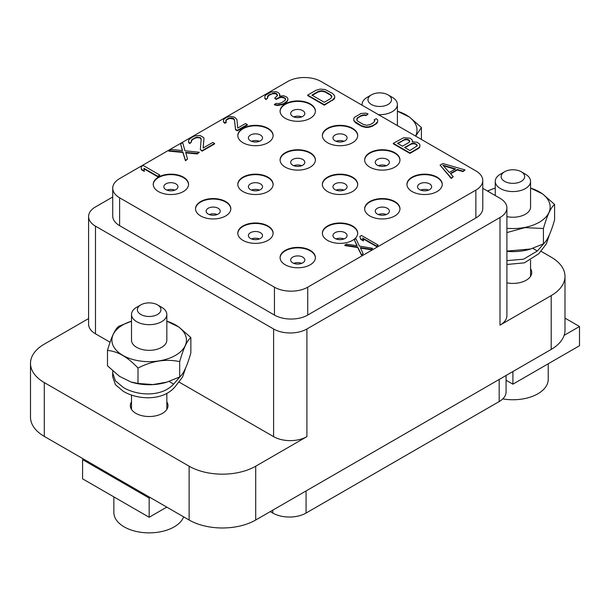 <?xml version="1.0" encoding="UTF-8"?>
<svg xmlns="http://www.w3.org/2000/svg" width="610" height="610" viewBox="0 0 610 610"><rect width="100%" height="100%" fill="white"/><g stroke="black" fill="none" stroke-linecap="round" stroke-linejoin="round"><path stroke-width="0.91" d="M354.479 117.303L353.8 118.515L353.83 120.132L354.555 121.352L361.288 125.645L365.52 126.88L368.318 126.903L372.504 125.713L375.63 123.906L377.689 121.497L377.659 119.873L376.233 118.653L374.151 119.85L374.868 120.666L373.503 122.679L370.377 124.486L366.892 125.271L363.369 124.44L358.055 121.375L356.987 120.353L356.949 118.332L361.105 115.526L364.597 114.733L366.008 115.153L368.082 113.948L365.969 113.124L361.067 113.498L354.479 117.303M377.689 121.497L377.003 123.182L372.504 126.194L368.318 127.383L365.52 127.36L361.288 126.125L355.973 123.052L353.83 120.612L353.8 118.515M321.051 81.504A23.546 13.595 0 0 0 287.76 81.504L119.621 178.577A23.546 13.595 0 0 0 112.728 188.193A23.546 13.595 0 0 0 119.621 197.8L274.439 287.188A23.546 13.595 0 0 0 307.737 287.188L475.869 190.114A23.546 13.595 0 0 0 482.769 180.499A23.546 13.595 0 0 0 475.869 170.891L321.051 81.504M412.108 191.555A17.659 10.195 180 0 1 406.939 184.35A17.659 10.195 180 0 1 417.842 174.933A17.659 10.195 180 0 1 437.08 177.136A17.659 10.195 180 0 1 442.258 184.35A17.659 10.195 180 0 1 431.354 193.766A17.659 10.195 180 0 1 412.108 191.555M369.828 167.14A17.659 10.195 180 0 1 364.658 159.934A17.659 10.195 180 0 1 375.554 150.517A17.659 10.195 180 0 1 394.8 152.729A17.659 10.195 180 0 1 399.969 159.934A17.659 10.195 180 0 1 389.073 169.351A17.659 10.195 180 0 1 369.828 167.14M327.547 142.732A17.659 10.195 180 0 1 322.37 135.519A17.659 10.195 180 0 1 333.273 126.102A17.659 10.195 180 0 1 352.511 128.314A17.659 10.195 180 0 1 357.689 135.519A17.659 10.195 180 0 1 346.785 144.944A17.659 10.195 180 0 1 327.547 142.732M285.259 118.317A17.659 10.195 180 0 1 280.089 111.111A17.659 10.195 180 0 1 290.985 101.695A17.659 10.195 180 0 1 310.231 103.898A17.659 10.195 180 0 1 315.4 111.111A17.659 10.195 180 0 1 304.504 120.528A17.659 10.195 180 0 1 285.259 118.317M242.978 142.732A17.659 10.195 180 0 1 237.801 135.519A17.659 10.195 180 0 1 248.705 126.102A17.659 10.195 180 0 1 267.95 128.314A17.659 10.195 180 0 1 273.12 135.519A17.659 10.195 180 0 1 262.216 144.944A17.659 10.195 180 0 1 242.978 142.732M158.409 191.555A17.659 10.195 180 0 1 153.24 184.35A17.659 10.195 180 0 1 164.136 174.933A17.659 10.195 180 0 1 183.381 177.136A17.659 10.195 180 0 1 188.551 184.35A17.659 10.195 180 0 1 177.647 193.766A17.659 10.195 180 0 1 158.409 191.555M200.69 215.97A17.659 10.195 180 0 1 195.52 208.757A17.659 10.195 180 0 1 206.424 199.34A17.659 10.195 180 0 1 225.662 201.552A17.659 10.195 180 0 1 230.832 208.757A17.659 10.195 180 0 1 219.935 218.174A17.659 10.195 180 0 1 200.69 215.97M242.978 240.378A17.659 10.195 180 0 1 237.801 233.172A17.659 10.195 180 0 1 248.705 223.756A17.659 10.195 180 0 1 267.95 225.967A17.659 10.195 180 0 1 273.12 233.172A17.659 10.195 180 0 1 262.216 242.589A17.659 10.195 180 0 1 242.978 240.378M285.259 264.793A17.659 10.195 180 0 1 280.089 257.588A17.659 10.195 180 0 1 290.985 248.163A17.659 10.195 180 0 1 310.231 250.374A17.659 10.195 180 0 1 315.4 257.588A17.659 10.195 180 0 1 304.504 267.005A17.659 10.195 180 0 1 285.259 264.793M369.828 215.97A17.659 10.195 180 0 1 364.658 208.757A17.659 10.195 180 0 1 375.554 199.34A17.659 10.195 180 0 1 394.8 201.552A17.659 10.195 180 0 1 399.969 208.757A17.659 10.195 180 0 1 389.073 218.174A17.659 10.195 180 0 1 369.828 215.97M327.547 191.555A17.659 10.195 180 0 1 322.37 184.35A17.659 10.195 180 0 1 333.273 174.933A17.659 10.195 180 0 1 352.511 177.136A17.659 10.195 180 0 1 357.689 184.35A17.659 10.195 180 0 1 346.785 193.766A17.659 10.195 180 0 1 327.547 191.555M285.259 167.14A17.659 10.195 180 0 1 280.089 159.934A17.659 10.195 180 0 1 290.985 150.517A17.659 10.195 180 0 1 310.231 152.729A17.659 10.195 180 0 1 315.4 159.934A17.659 10.195 180 0 1 304.504 169.351A17.659 10.195 180 0 1 285.259 167.14M267.95 191.555A17.659 10.195 180 0 1 248.705 193.766A17.659 10.195 180 0 1 237.801 184.35A17.659 10.195 180 0 1 242.978 177.136A17.659 10.195 180 0 1 262.216 174.933A17.659 10.195 180 0 1 273.12 184.35A17.659 10.195 180 0 1 267.95 191.555M352.511 240.378A17.659 10.195 180 0 1 333.273 242.589A17.659 10.195 180 0 1 322.37 233.172A17.659 10.195 180 0 1 327.547 225.967A17.659 10.195 180 0 1 346.785 223.756A17.659 10.195 180 0 1 357.689 233.172A17.659 10.195 180 0 1 352.511 240.378M440.077 165.127L451.179 178.417L453.261 176.74L450.393 173.484L457.332 169.481L462.967 171.135L465.049 169.931L442.852 163.526L440.077 165.127L451.179 177.937L453.261 176.74M450.676 173.804L457.332 169.961L462.967 171.616L465.049 169.931M412.482 141.756L412.146 139.789L410.012 138.157L403.698 137.715L393.29 143.312L409.935 152.927L418.254 148.123L419.634 146.918L419.962 145.5L419.588 144.082L417.103 142.244L412.185 141.81L412.528 141.207M393.29 143.312L393.29 143.792L409.935 153.407L418.254 148.604L419.634 147.399L419.962 145.5M374.151 119.85L374.753 121.016M356.697 119.568L357.986 117.806L361.105 116.007L364.597 115.214L366.008 115.633L368.082 113.948M307.676 95.091L307.676 95.572L324.322 105.179L334.028 99.171L334.707 97.958L334.676 95.861L332.534 93.421L325.099 89.533L320.189 89.098L316.003 90.288L307.676 95.091L324.322 104.699L332.648 99.895L334.707 97.478M223.397 120.376L223.702 122.313L224.846 123.289L226.226 122.488L225.845 120.185L227.987 118.538L231.274 117.875L233.6 118.576L234.461 119.712L235.544 129.312L237.313 130.334L247.302 124.562L245.533 123.54L237.763 128.031L236.909 119.522L234.553 117.204L230.336 116.365L226.493 117.356L223.794 119.324L223.397 120.376L223.702 121.832L224.846 122.808L226.226 122.008M225.776 121.176L226.882 119.659L229.734 118.424L233.6 119.057L234.461 120.193L235.544 129.793L237.313 130.814L247.302 125.042L247.302 124.562M360.563 248.133L370.941 249.734L372.603 248.293L359.381 246.112L355.958 238.685L354.288 239.646L357.132 245.769L346.518 244.13L344.856 245.09L357.719 247.073L361.501 254.698L363.171 253.737L360.327 247.614L370.941 249.254L372.603 248.293M354.288 239.646L356.896 245.731M344.856 245.09L344.856 245.571L357.719 247.553L361.501 255.178L363.171 253.737M274.454 104.394L274.454 104.874L277.619 105.499L283.208 104.318L287.013 101.71L288.027 99.011L286.944 97.181L283.757 95.747L279.563 96.128L279.517 93.696L277.741 92.27L275.972 91.653L271.076 92.026L265.525 95.229L264.847 96.441L264.877 98.057L265.945 99.079L267.683 98.08L267.645 96.052L269.025 94.847L274.248 93.055L276.002 93.269L277.436 94.901L277.451 95.709L274.691 98.118L276.109 98.934L279.929 97.142L281.683 96.952L283.787 97.364L285.571 98.789L285.244 100.208L281.782 102.617L278.648 103.608L276.193 103.387L274.454 104.394L277.619 105.019L283.208 103.837L287.013 101.229L288.027 99.011M279.677 96.098L279.883 94.71M264.847 96.441L264.877 98.538L265.945 99.56L267.683 98.08M267.394 97.295L269.025 95.328L272.502 93.734L276.002 93.749L277.443 95.717M274.691 98.118L276.109 99.422L279.929 97.623L281.683 97.432L283.787 97.844L285.205 98.668L285.571 99.621M185.806 152.874L197.251 153.941L199.333 152.264L184.937 150.761L182.687 142.649L180.606 143.853L182.481 150.54L170.891 149.458L168.81 150.662L182.855 151.959L185.463 160.27L187.537 159.073L185.669 152.378L197.251 153.461L199.333 152.264M180.606 143.853L182.337 150.525M168.81 150.662L168.81 151.143L182.855 152.439L185.463 160.75L187.537 159.073M141.093 166.66L141.489 169.778L144.326 171.41L143.929 168.299L157.738 176.275L159.82 175.07L143.175 165.462L141.093 166.66L141.489 169.298L144.326 170.93M144.006 168.825L157.738 176.755L159.82 175.07M200.339 149.641L202.108 151.143L214.59 143.929L214.59 143.449L212.821 142.427L203.107 148.039L203.992 138.531L203.618 137.517L200.08 135.473L195.177 135.847L192.745 136.846L189.283 139.248L188.604 140.46L188.635 142.077L189.702 143.098L191.433 142.1L191.403 140.071L196.252 137.273L200.469 137.7L201.193 138.92L200.339 149.641L202.108 150.662L214.59 143.449M203.16 148.009L203.992 138.531M188.604 140.46L188.635 142.557L189.702 143.579L191.433 142.1M191.151 141.314L192.783 139.347L196.252 137.753L199.76 137.768L201.155 139.339M359.839 236.444L360.655 239.311L363.491 240.95L362.675 238.075L376.484 246.051L378.154 245.09L361.501 235.475L359.839 236.444L360.655 238.83L363.491 240.47M362.874 238.678L376.484 246.531L378.154 245.09M551.196 295.598A47.084 27.183 0 0 0 564.99 276.376L564.99 330.201A47.084 27.183 180 0 1 551.196 349.423L551.196 295.598L500.009 325.153L500.009 217.503A23.546 13.595 0 0 0 506.902 207.896A23.546 13.595 0 0 0 500.009 198.281L482.769 188.33M500.009 217.503L306.899 328.996L306.899 436.646L255.712 466.2A47.084 27.183 0 0 1 189.123 466.2L44.294 382.577A47.084 27.183 0 0 1 30.5 363.354A47.084 27.183 0 0 1 44.294 344.139L88.587 318.565M112.728 196.977L95.48 206.935A23.546 13.595 0 0 0 88.587 216.542A23.546 13.595 0 0 0 95.48 226.157L273.608 328.996A23.546 13.595 0 0 0 306.899 328.996M119.621 197.8L119.621 225.677A23.546 13.595 180 0 1 112.728 216.062L112.728 188.193M119.621 225.677L274.439 315.057A23.546 13.595 180 0 0 307.737 315.057L475.869 217.983A23.546 13.595 180 0 0 482.769 208.376L482.769 180.499M506.902 207.896L506.902 315.545A23.546 13.595 180 0 1 500.009 325.153M540.986 251.259L551.196 257.153A47.084 27.183 0 0 1 564.99 276.376M530.57 268.751A18.834 10.873 180 0 1 531.745 272.533A18.834 10.873 180 0 1 506.902 282.842M551.196 349.423L255.712 520.017A47.084 27.183 180 0 1 189.123 520.017L44.294 436.402A47.084 27.183 180 0 1 30.5 417.179L30.5 363.354M306.899 436.646A23.546 13.595 180 0 1 273.608 436.646L179.111 382.089M110.075 342.225L95.48 333.8A23.546 13.595 180 0 1 88.587 324.192L88.587 216.542M166.827 401.86A18.834 10.873 180 0 1 168.002 405.65A18.834 10.873 180 0 1 156.374 415.692A18.834 10.873 180 0 1 135.855 413.336A18.834 10.873 180 0 1 130.334 405.65A18.834 10.873 180 0 1 131.508 401.86M306.067 490.951L306.067 513.056L499.178 401.563A23.546 13.595 180 0 0 506.071 391.955L506.071 375.478M270.276 511.615L272.777 513.056A23.546 13.595 180 0 0 306.067 513.056M420.603 190.114A7.061 4.079 180 0 1 428.586 190.114M419.604 189.634A7.061 4.079 180 0 1 417.537 186.751A7.061 4.079 180 0 1 421.891 182.985A7.061 4.079 180 0 1 429.592 183.869A7.061 4.079 0 0 1 431.659 186.751A7.061 4.079 0 0 1 427.297 190.518A7.061 4.079 0 0 1 419.604 189.634M442.25 184.586A17.659 10.195 0 0 0 437.08 177.617A17.659 10.195 180 0 0 418.033 175.367A17.659 10.195 180 0 0 406.946 184.586M166.904 190.114A7.061 4.079 180 0 1 174.887 190.114M165.897 189.634A7.061 4.079 180 0 1 163.831 186.751A7.061 4.079 180 0 1 168.192 182.985A7.061 4.079 180 0 1 175.886 183.869A7.061 4.079 0 0 1 177.96 186.751A7.061 4.079 0 0 1 173.598 190.518A7.061 4.079 0 0 1 165.897 189.634M188.543 184.586A17.659 10.195 0 0 0 183.381 177.617A17.659 10.195 180 0 0 164.326 175.367A17.659 10.195 180 0 0 153.24 184.586M251.472 141.291A7.061 4.079 180 0 1 259.456 141.291M250.466 140.811A7.061 4.079 180 0 1 248.4 137.929A7.061 4.079 180 0 1 252.761 134.154A7.061 4.079 180 0 1 260.455 135.039A7.061 4.079 0 0 1 262.521 137.929A7.061 4.079 0 0 1 258.167 141.695A7.061 4.079 0 0 1 250.466 140.811M273.112 135.763A17.659 10.195 0 0 0 267.95 128.794A17.659 10.195 180 0 0 248.895 126.537A17.659 10.195 180 0 0 237.808 135.763M293.753 116.876A7.061 4.079 180 0 1 301.736 116.876M292.754 116.396A7.061 4.079 180 0 1 290.68 113.513A7.061 4.079 180 0 1 295.042 109.747A7.061 4.079 180 0 1 302.743 110.631A7.061 4.079 0 0 1 304.809 113.513A7.061 4.079 0 0 1 300.448 117.28A7.061 4.079 0 0 1 292.754 116.396M315.4 111.348A17.659 10.195 0 0 0 310.231 104.379A17.659 10.195 180 0 0 291.183 102.129A17.659 10.195 180 0 0 280.097 111.348M209.184 214.529A7.061 4.079 180 0 1 217.168 214.529M208.185 214.049A7.061 4.079 180 0 1 206.111 211.159A7.061 4.079 180 0 1 210.473 207.392A7.061 4.079 180 0 1 218.174 208.277A7.061 4.079 0 0 1 220.24 211.159A7.061 4.079 0 0 1 215.879 214.933A7.061 4.079 0 0 1 208.185 214.049M230.832 209.001A17.659 10.195 0 0 0 225.662 202.032A17.659 10.195 180 0 0 206.615 199.775A17.659 10.195 180 0 0 195.528 209.001M259.456 190.114A7.061 4.079 0 0 0 251.472 190.114M260.455 189.634A7.061 4.079 180 0 1 252.761 190.518A7.061 4.079 180 0 1 248.4 186.751A7.061 4.079 180 0 1 250.466 183.869A7.061 4.079 0 0 1 258.167 182.985A7.061 4.079 0 0 1 262.521 186.751A7.061 4.079 0 0 1 260.455 189.634M273.112 184.586A17.659 10.195 0 0 0 262.025 175.367A17.659 10.195 0 0 0 242.978 177.617A17.659 10.195 180 0 0 237.808 184.586M293.753 165.699A7.061 4.079 180 0 1 301.736 165.699M292.754 165.219A7.061 4.079 180 0 1 290.68 162.336A7.061 4.079 180 0 1 295.042 158.57A7.061 4.079 180 0 1 302.743 159.454A7.061 4.079 0 0 1 304.809 162.336A7.061 4.079 0 0 1 300.448 166.103A7.061 4.079 0 0 1 292.754 165.219M315.4 160.178A17.659 10.195 0 0 0 310.231 153.209A17.659 10.195 180 0 0 291.183 150.952A17.659 10.195 180 0 0 280.097 160.178M336.041 141.291A7.061 4.079 180 0 1 344.025 141.291M335.035 140.811A7.061 4.079 180 0 1 332.969 137.929A7.061 4.079 180 0 1 337.33 134.154A7.061 4.079 180 0 1 345.024 135.039A7.061 4.079 0 0 1 347.09 137.929A7.061 4.079 0 0 1 342.728 141.695A7.061 4.079 0 0 1 335.035 140.811M357.681 135.763A17.659 10.195 0 0 0 352.511 128.794A17.659 10.195 180 0 0 333.464 126.537A17.659 10.195 180 0 0 322.377 135.763M378.322 165.699A7.061 4.079 180 0 1 386.305 165.699M377.315 165.219A7.061 4.079 180 0 1 375.249 162.336A7.061 4.079 180 0 1 379.611 158.57A7.061 4.079 180 0 1 387.304 159.454A7.061 4.079 0 0 1 389.378 162.336A7.061 4.079 0 0 1 385.017 166.103A7.061 4.079 0 0 1 377.315 165.219M399.962 160.178A17.659 10.195 0 0 0 394.8 153.209A17.659 10.195 180 0 0 375.752 150.952A17.659 10.195 180 0 0 364.658 160.178M336.041 190.114A7.061 4.079 180 0 1 344.025 190.114M335.035 189.634A7.061 4.079 180 0 1 332.969 186.751A7.061 4.079 180 0 1 337.33 182.985A7.061 4.079 180 0 1 345.024 183.869A7.061 4.079 0 0 1 347.09 186.751A7.061 4.079 0 0 1 342.728 190.518A7.061 4.079 0 0 1 335.035 189.634M357.681 184.586A17.659 10.195 0 0 0 352.511 177.617A17.659 10.195 180 0 0 333.464 175.367A17.659 10.195 180 0 0 322.377 184.586M251.472 238.937A7.061 4.079 180 0 1 259.456 238.937M250.466 238.457A7.061 4.079 180 0 1 248.4 235.574A7.061 4.079 180 0 1 252.761 231.808A7.061 4.079 180 0 1 260.455 232.692A7.061 4.079 0 0 1 262.521 235.574A7.061 4.079 0 0 1 258.167 239.341A7.061 4.079 0 0 1 250.466 238.457M273.112 233.409A17.659 10.195 0 0 0 267.95 226.447A17.659 10.195 180 0 0 248.895 224.19A17.659 10.195 180 0 0 237.808 233.409M293.753 263.352A7.061 4.079 180 0 1 301.736 263.352M292.754 262.872A7.061 4.079 180 0 1 290.68 259.99A7.061 4.079 180 0 1 295.042 256.223A7.061 4.079 180 0 1 302.743 257.107A7.061 4.079 0 0 1 304.809 259.99A7.061 4.079 0 0 1 300.448 263.756A7.061 4.079 0 0 1 292.754 262.872M315.4 257.824A17.659 10.195 0 0 0 310.231 250.855A17.659 10.195 180 0 0 291.183 248.598A17.659 10.195 180 0 0 280.097 257.824M344.025 238.937A7.061 4.079 0 0 0 336.041 238.937M345.024 238.457A7.061 4.079 180 0 1 337.33 239.341A7.061 4.079 180 0 1 332.969 235.574A7.061 4.079 180 0 1 335.035 232.692A7.061 4.079 0 0 1 342.728 231.808A7.061 4.079 0 0 1 347.09 235.574A7.061 4.079 0 0 1 345.024 238.457M357.681 233.409A17.659 10.195 0 0 0 346.594 224.19A17.659 10.195 0 0 0 327.547 226.447A17.659 10.195 180 0 0 322.377 233.409M378.322 214.529A7.061 4.079 180 0 1 386.305 214.529M377.315 214.049A7.061 4.079 180 0 1 375.249 211.159A7.061 4.079 180 0 1 379.611 207.392A7.061 4.079 180 0 1 387.304 208.277A7.061 4.079 0 0 1 389.378 211.159A7.061 4.079 0 0 1 385.017 214.933A7.061 4.079 0 0 1 377.315 214.049M399.962 209.001A17.659 10.195 0 0 0 394.8 202.032A17.659 10.195 180 0 0 375.752 199.775A17.659 10.195 180 0 0 364.658 209.001M462.967 171.616L462.967 171.135M457.332 169.961L457.332 169.481M451.179 178.417L451.179 177.937M442.883 165.142L455.571 168.863L449.326 172.462L442.883 165.142M443.455 165.79L455.014 169.183M419.634 147.399L419.634 146.918M418.254 148.604L418.254 148.123M409.935 153.407L409.935 152.927M397.491 143.342L405.475 139.141L408.288 139.56L409.714 140.788L409.043 142.397L402.455 146.202L397.491 143.342M415.372 143.655L417.149 145.081L417.164 145.889L409.889 150.495L404.575 147.429L412.558 143.228L415.372 143.655L416.432 144.745L416.432 144.265M397.911 143.579L404.079 140.018L404.079 139.537M404.079 140.018L406.878 139.629L408.997 140.452L409.722 141.604M405.475 139.621L405.475 139.141M406.878 139.629L406.878 139.149M408.288 140.041L408.288 139.56M408.997 140.452L408.997 139.972M409.714 141.268L409.714 140.788M416.432 144.745L417.156 145.897M404.994 147.673L411.163 144.105L413.961 143.716L415.372 144.135M417.149 145.561L417.149 145.081M411.163 144.105L411.163 143.625M412.558 143.708L412.558 143.228M413.961 143.716L413.961 143.236M377.003 123.182L377.003 122.701M375.63 124.387L375.63 123.906M372.504 126.194L372.504 125.713M370.415 126.987L370.415 126.506M368.318 127.383L368.318 126.903M365.52 127.36L365.52 126.88M363.407 126.949L363.407 126.468M361.288 126.125L361.288 125.645M355.973 123.052L355.973 122.572M354.555 121.832L354.555 121.352M353.83 120.612L353.83 120.132M366.008 115.633L366.008 115.153M364.597 115.214L364.597 114.733M362.843 115.412L362.843 114.932M361.105 116.007L361.105 115.526M357.986 117.806L357.986 117.326M356.949 118.813L356.949 118.332M334.028 99.171L334.028 98.69M332.648 100.375L332.648 99.895M324.322 105.179L324.322 104.699M311.885 95.114L318.13 91.515L321.615 90.722L325.138 91.553L330.452 94.626L331.886 96.654L330.521 98.668L324.284 102.274L311.885 95.114M312.297 95.358L318.13 91.996L318.13 91.515M318.13 91.996L321.615 91.203L325.138 92.034L330.452 95.107L331.81 96.906M319.869 91.393L319.869 90.913M321.615 91.203L321.615 90.722M323.376 91.416L323.376 90.936M325.138 92.034L325.138 91.553M330.452 95.107L330.452 94.626M331.52 96.121L331.52 95.64M223.702 122.313L223.702 121.832M224.846 123.289L224.846 122.808M237.313 130.814L237.313 130.334M235.544 129.793L235.544 129.312M234.461 120.193L234.461 119.712M233.6 119.057L233.6 118.576M232.89 118.645L232.89 118.165M231.274 118.355L231.274 117.875M229.734 118.424L229.734 117.944M227.987 119.019L227.987 118.538M226.882 119.659L226.882 119.179M225.845 120.666L225.845 120.185M370.941 249.734L370.941 249.254M361.501 255.178L361.501 254.698M357.719 247.553L357.719 247.073M277.619 105.499L277.619 105.019M279.372 105.309L279.372 104.828M275.865 105.286L275.865 104.806M285.571 99.277L285.571 98.789M285.205 98.668L285.205 98.187M283.787 97.844L283.787 97.364M281.683 97.432L281.683 96.952M279.929 97.623L279.929 97.142M277.497 98.614L277.497 98.134M276.109 99.422L276.109 98.934M277.436 95.381L277.436 94.901M276.711 94.161L276.711 93.681M276.002 93.749L276.002 93.269M274.248 93.536L274.248 93.055M272.502 93.734L272.502 93.254M270.413 94.527L270.413 94.047M269.025 95.328L269.025 94.847M267.645 96.532L267.645 96.052M265.945 99.56L265.945 99.079M264.877 98.538L264.877 98.057M287.691 100.498L287.691 100.017M287.013 101.71L287.013 101.229M285.983 102.716L285.983 102.236M283.208 104.318L283.208 103.837M281.462 104.912L281.462 104.432M197.251 153.941L197.251 153.461M185.463 160.75L185.463 160.27M182.855 152.439L182.855 151.959M157.738 176.755L157.738 176.275M141.489 169.778L141.489 169.298M202.108 151.143L202.108 150.662M200.469 138.18L200.469 137.7M199.76 137.768L199.76 137.288M198.006 137.555L198.006 137.075M196.252 137.753L196.252 137.273M194.171 138.546L194.171 138.066M192.783 139.347L192.783 138.867M191.403 140.552L191.403 140.071M189.702 143.579L189.702 143.098M188.635 142.557L188.635 142.077M376.484 246.531L376.484 246.051M360.655 239.311L360.655 238.83M150.129 497.508L149.168 498.057L82.579 459.612L83.54 459.063M82.579 459.612L82.579 478.835L149.168 517.28L149.168 498.057M166.774 507.116L149.168 517.28M183.656 516.868A35.311 20.389 180 0 1 174.14 526.895A35.311 20.389 180 0 1 135.656 531.31A35.311 20.389 180 0 1 113.856 512.476L113.856 496.891M130.875 381.967L131.737 382.234A37.271 21.518 0 0 0 166.599 382.234L179.683 376.988C183.404 374.006 187.133 365.985 190.854 352.923L190.854 337.543L178.913 327.059L166.827 321.195A37.271 21.518 0 0 1 175.52 355.363A37.271 21.518 0 0 1 122.816 355.363A37.271 21.518 0 0 1 122.816 324.932A37.271 21.518 0 0 1 131.508 321.195L118.653 326.373C114.932 329.347 111.203 337.376 107.482 350.437L107.482 365.817L119.423 376.294L130.875 381.967L137.997 383.438L152.904 384.575L167.102 382.081M107.482 350.437C117.654 351.268 127.825 357.14 137.997 368.059C151.898 360.861 165.79 358.71 179.683 361.608L179.683 376.988M179.683 361.608C183.404 348.539 187.133 340.517 190.854 337.543M137.997 368.059L137.997 383.438M166.827 314.486L166.827 340.144A17.659 10.195 180 0 1 155.924 349.56A17.659 10.195 180 0 1 136.686 347.357A17.659 10.195 180 0 1 131.508 340.144L131.508 314.486A17.659 10.195 0 0 0 136.686 321.691A17.659 10.195 0 0 0 155.924 323.902A17.659 10.195 0 0 0 166.827 314.486A17.659 10.195 0 0 0 161.658 307.272L157.494 304.87A11.773 6.794 0 0 0 140.841 304.87A11.773 6.794 0 0 0 140.841 314.486A11.773 6.794 0 0 0 157.494 314.486A11.773 6.794 0 0 0 157.494 304.87L161.658 307.272M140.841 304.87L136.686 307.272A17.659 10.195 0 0 0 131.508 314.486M185.646 367.906L182.603 376.98L174.971 386.908C162.748 401.235 137.738 399.946 123.365 391.368L115.435 384.704L112.675 376.767L112.675 372.916L115.427 380.846L123.365 387.502C137.296 395.821 161.406 397.4 173.629 384.109L169.039 381.456M112.812 371.002L112.675 372.916M180.651 376.042L173.629 384.109M564.99 318.123L579.5 326.502L564.128 335.37M579.5 326.502L579.5 345.725L512.911 384.17L506.071 380.221M512.911 371.528L512.911 384.17M548.222 363.781L548.222 379.359A35.311 20.389 180 0 1 537.883 393.778A35.311 20.389 180 0 1 502.77 398.894M506.902 251.335A37.271 21.518 0 0 0 530.342 249.116L543.426 243.87C547.147 240.897 550.876 232.867 554.597 219.806L554.597 204.426L542.656 193.95L530.57 188.078A37.271 21.518 0 0 1 539.263 222.246A37.271 21.518 0 0 1 506.902 228.27M506.902 251.091L530.845 248.964M506.902 232.57L524.928 227.629L543.426 228.491L543.426 243.87M543.426 228.491C547.147 215.429 550.876 207.408 554.597 204.426M487.703 191.182A37.271 21.518 0 0 1 495.251 188.078L487.352 190.976M504.584 171.761A11.773 6.794 0 0 0 504.584 181.368A11.773 6.794 0 0 0 521.237 181.368A11.773 6.794 0 0 0 521.237 171.761A11.773 6.794 0 0 0 504.584 171.761L500.429 174.163A17.659 10.195 0 0 0 495.251 181.368A17.659 10.195 0 0 0 500.429 188.574A17.659 10.195 0 0 0 519.667 190.785A17.659 10.195 0 0 0 530.57 181.368L530.57 207.034A17.659 10.195 180 0 1 506.902 216.619M530.57 181.368A17.659 10.195 0 0 0 525.393 174.163L521.237 171.761L525.393 174.163M549.389 234.789L546.346 243.87L538.714 253.79L524.394 262.841L506.902 264.473M544.394 242.925L537.372 250.992L532.782 248.339M506.902 260.63L523.555 259.197L537.372 250.992M415.677 136.137L421.418 127.536L421.418 139.454M421.418 127.536L409.478 117.059L397.392 111.188A37.271 21.518 0 0 1 415.562 136.068M371.406 94.87A11.773 6.794 0 0 0 371.406 104.478A11.773 6.794 0 0 0 388.059 104.478A11.773 6.794 0 0 0 388.059 94.87A11.773 6.794 0 0 0 371.406 94.87L367.25 97.272A17.659 10.195 0 0 0 362.073 104.478A17.659 10.195 0 0 0 362.119 105.217M378.452 114.65A17.659 10.195 0 0 0 397.392 104.478A17.659 10.195 0 0 0 392.222 97.272A17.659 10.195 0 0 0 392.215 97.272L388.059 94.87L392.222 97.272M255.712 520.017L255.712 466.2M273.608 328.996L273.608 436.646M95.48 333.8L95.48 226.157M44.294 436.402L44.294 382.577M189.123 520.017L189.123 466.2M499.178 379.458L499.178 401.563M272.777 510.166L272.777 513.056M475.869 190.114L475.869 217.983M307.737 287.188L307.737 315.057M274.439 287.188L274.439 315.057M131.508 395.021L131.508 409.432M166.827 393.282L166.827 409.432M495.251 181.368L495.251 195.535M530.57 260.165L530.57 276.315M362.073 104.478L362.073 105.195M397.392 104.478L397.392 125.584"/></g></svg>
